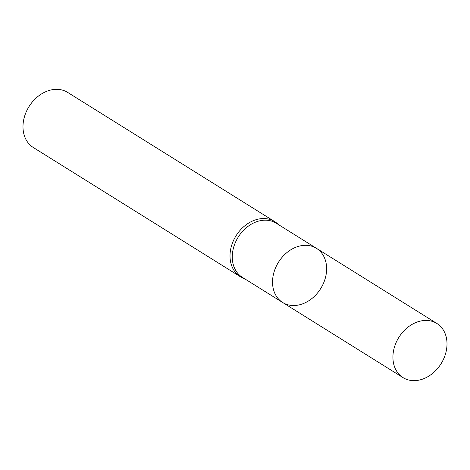 <?xml version="1.0" encoding="UTF-8"?>
<svg xmlns="http://www.w3.org/2000/svg" width="470" height="470" viewBox="0 0 470 470"><rect width="100%" height="100%" fill="white"/><g stroke="black" fill="none" stroke-linecap="round" stroke-linejoin="round"><path stroke-width="0.7" d="M244.518 278.687A32.465 25.304 -58 0 1 240.329 276.707A32.465 25.304 -58 0 1 230.529 250.052A32.465 25.304 -58 0 1 274.703 221.623A32.465 25.304 -58 0 1 278.322 224.519M274.703 221.623L67.674 92.42A32.465 25.304 122 0 0 23.5 120.855A32.465 25.304 122 0 0 33.3 147.504L240.329 276.707M326.115 274.545A31.925 24.881 122 0 0 316.48 248.336A31.925 24.881 122 0 0 273.046 276.289A31.925 24.881 122 0 0 282.676 302.504A31.925 24.881 122 0 0 326.115 274.545M446.5 349.674A31.925 24.881 122 0 0 436.865 323.46A31.925 24.881 122 0 0 398.86 337.372A31.925 24.881 122 0 0 403.06 377.627A31.925 24.881 122 0 0 446.5 349.674M282.676 302.504L242.408 277.37A31.925 24.881 122 0 1 232.773 251.162A31.925 24.881 122 0 1 276.213 223.203L316.48 248.336A31.925 24.881 122 0 0 278.475 262.242A31.925 24.881 122 0 0 282.676 302.504L403.06 377.627M316.48 248.336L436.865 323.46"/></g></svg>
